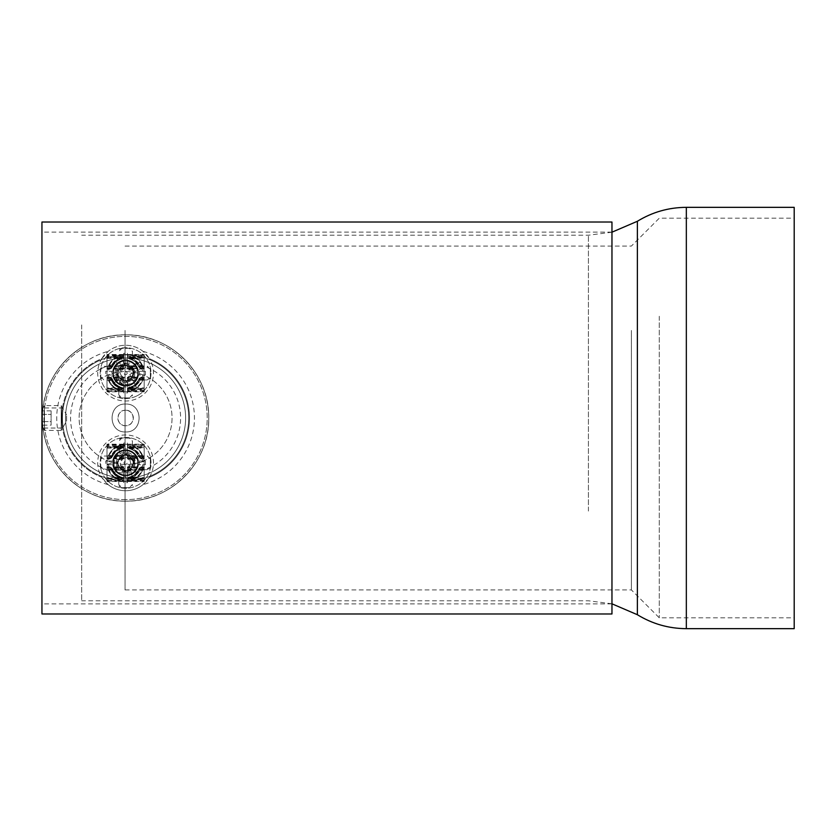 <?xml version="1.0" encoding="UTF-8"?>
<svg xmlns="http://www.w3.org/2000/svg" width="836" height="836" viewBox="0 0 836 836"><rect width="100%" height="100%" fill="white"/><g stroke="black" fill="none" stroke-linecap="round" stroke-linejoin="round"><path stroke-width="0.63" stroke-dasharray="4.18 3.13" d="M125.588 404.06C143.573 403.203 143.573 432.797 125.588 431.94C107.604 432.797 107.604 403.203 125.588 404.06C107.604 403.203 107.604 432.797 125.588 431.94C143.573 432.797 143.573 403.203 125.588 404.06M611.962 418L611.962 232.126L611.962 418M41.946 418L41.946 603.874L41.946 418M611.962 222.021L611.962 613.979M41.946 222.021L41.946 613.979M125.588 444.271A18.591 18.591 0 0 1 141.493 472.465A18.591 18.591 0 0 1 109.401 471.995A18.591 18.591 0 0 1 125.588 444.271A18.591 18.591 0 0 0 109.485 472.152A18.591 18.591 0 0 0 141.681 472.152A18.591 18.591 0 0 0 125.588 444.271M149.456 477.272A27.881 27.881 0 0 0 107.52 441.617A27.881 27.881 0 0 0 101.72 477.272A63.891 63.891 0 0 1 101.72 358.728A27.881 27.881 0 0 1 149.456 358.728A63.891 63.891 0 0 1 149.456 477.272A27.881 27.881 0 0 1 101.72 477.272A63.891 63.891 0 0 1 101.72 358.728A27.881 27.881 0 0 0 143.646 394.383A27.881 27.881 0 0 0 149.456 358.728A63.891 63.891 0 0 1 149.456 477.272L143.04 484.608A27.881 27.881 0 0 1 108.137 484.608L101.72 477.272M125.588 354.558A18.591 18.591 0 0 1 132.172 390.527A18.591 18.591 0 0 1 107.301 376.493A18.591 18.591 0 0 1 125.588 354.558A18.591 18.591 0 0 0 109.485 382.439A18.591 18.591 0 0 0 141.681 382.439A18.591 18.591 0 0 0 125.588 354.558M101.72 358.728L108.137 351.392A27.881 27.881 0 0 1 143.04 351.392L149.456 358.728M143.04 351.392A68.855 68.855 0 0 1 143.04 484.608M108.137 484.608A68.855 68.855 0 0 1 108.137 351.392M62.481 407.958C61.624 407.341 61.624 428.659 62.481 428.042C61.624 428.659 61.624 407.341 62.481 407.958C61.624 407.341 61.624 428.659 62.481 428.042C61.624 428.659 61.624 407.341 62.481 407.958L43.012 407.958C42.354 407.341 42.354 428.659 43.012 428.042C42.354 428.659 42.354 407.341 43.012 407.958C42.354 407.341 42.354 428.659 43.012 428.042C42.354 428.659 42.354 407.341 43.012 407.958M125.588 501.182A83.182 83.182 0 0 1 53.546 376.409A83.182 83.182 0 0 1 197.62 376.409A83.182 83.182 0 0 1 125.588 501.182A83.182 83.182 0 0 1 53.546 376.409A83.182 83.182 0 0 1 197.62 376.409A83.182 83.182 0 0 1 125.588 501.182C80.737 501.966 41.654 462.945 42.406 418C41.654 373.055 80.737 334.034 125.588 334.818C170.439 334.034 209.522 373.055 208.77 418C209.522 462.945 170.439 501.966 125.588 501.182A83.182 83.182 0 0 1 53.546 376.409A83.182 83.182 0 0 1 197.62 376.409A83.182 83.182 0 0 1 125.588 501.182M125.588 354.861A63.139 63.139 0 0 1 180.262 449.569A63.139 63.139 0 0 1 70.914 449.569A63.139 63.139 0 0 1 125.588 354.861A63.139 63.139 0 0 1 180.262 449.569A63.139 63.139 0 0 1 70.914 449.569A63.139 63.139 0 0 1 125.588 354.861A63.139 63.139 0 0 1 180.262 449.569A63.139 63.139 0 0 1 70.914 449.569A63.139 63.139 0 0 1 125.588 354.861A63.139 63.139 0 0 1 180.262 449.569A63.139 63.139 0 0 1 70.914 449.569A63.139 63.139 0 0 1 125.588 354.861M125.588 357.965A60.035 60.035 0 0 0 73.589 448.023A60.035 60.035 0 0 0 177.577 448.023A60.035 60.035 0 0 0 125.588 357.965A60.035 60.035 0 0 0 73.589 448.023A60.035 60.035 0 0 0 177.577 448.023A60.035 60.035 0 0 0 125.588 357.965M125.588 362.981A55.019 55.019 0 0 1 173.23 445.504A55.019 55.019 0 0 1 77.936 445.504A55.019 55.019 0 0 1 125.588 362.981M125.588 371.529A46.471 46.471 0 0 1 165.831 441.23A46.471 46.471 0 0 1 85.345 441.23A46.471 46.471 0 0 1 125.588 371.529A46.471 46.471 0 0 1 165.831 441.23A46.471 46.471 0 0 1 85.345 441.23A46.471 46.471 0 0 1 125.588 371.529M125.588 410.257C115.598 409.776 115.598 426.224 125.588 425.743C135.578 426.224 135.578 409.776 125.588 410.257A7.743 7.743 0 0 1 132.297 421.877A7.743 7.743 0 0 1 118.879 421.877A7.743 7.743 0 0 1 125.588 410.257M125.588 334.818A83.182 83.182 0 0 1 197.62 459.591A83.182 83.182 0 0 1 53.546 459.591A83.182 83.182 0 0 1 125.588 334.818M794.2 628.662L794.2 207.338M81.677 324.932L81.677 600.781L81.677 324.932M794.2 316.259L794.2 617.814L794.2 316.259M659.28 316.259L659.28 617.814L659.28 316.259M631.399 330.45L631.399 589.934L631.399 330.45M125.045 330.45L125.045 589.934L125.045 330.45M132.527 376.587C137.658 368.854 126.382 359.731 119.329 365.52C108.576 372.71 120.008 389.963 131.221 383.881L130.834 383.149C115.41 390.673 110.456 361.633 127.208 365.562C133.237 368.091 134.711 372.239 131.628 378.008C126.33 385.312 114.166 377.423 118.681 369.606C122.38 361.382 135.892 366.638 133.06 375.197C130.426 380.829 126.361 382.188 120.854 379.293C116.643 374.727 116.915 370.442 121.68 366.44C129.225 361.507 137.773 373.211 130.782 378.907C125.525 382.219 121.356 381.185 118.294 375.772C114.804 367.453 127.866 361.162 132.192 369.084C134.502 374.852 132.725 378.76 126.853 380.798C118.043 382.71 114.218 368.739 122.787 365.907C131.022 362.239 137.606 375.145 129.799 379.659C124.083 382.094 120.133 380.411 117.96 374.58C117.855 368.373 120.917 365.353 127.124 365.541C136.049 366.889 134.638 381.31 125.619 380.902C116.622 381.394 115.065 366.983 123.968 365.551C132.558 366.367 134.983 370.651 131.242 378.415C128.305 381.185 125.034 381.613 121.439 379.69C127.176 382.083 131.106 380.359 133.227 374.507C135.254 365.719 121.324 361.716 118.388 370.254C117.082 376.325 119.496 379.878 125.619 380.902C134.638 381.31 136.049 366.889 127.124 365.541C118.388 363.305 114.072 377.14 122.526 380.275C128.577 381.718 132.182 379.387 133.342 373.284C133.959 364.287 119.569 362.542 118.022 371.424C117.688 377.632 120.635 380.756 126.853 380.798C132.725 378.76 134.502 374.852 132.192 369.084C127.866 361.162 114.804 367.453 118.294 375.772C121.356 381.185 125.525 382.219 130.782 378.907C137.773 373.211 129.225 361.507 121.68 366.44C116.915 370.442 116.643 374.727 120.854 379.293C127.72 385.145 137.689 374.612 131.461 368.08C125.933 360.953 114.041 369.24 118.796 376.9C123.509 382.23 128.086 382.125 132.527 376.587A7.743 7.743 0 0 1 129.183 380.004A7.743 7.743 0 0 0 130.5 367.161A7.743 7.743 0 0 0 119.308 368.603A7.743 7.743 0 0 0 121.439 379.69L118.879 383.734L121.439 379.69A7.743 7.743 0 0 0 129.183 380.004A7.743 7.743 0 0 1 117.918 374.194A7.743 7.743 0 0 1 127.208 365.572M130.834 383.149L131.409 384.246C121.837 387.361 115.734 384.058 113.079 374.34C110.958 359.898 133.959 355.269 137.585 369.418C142.601 383.139 121.021 392.345 114.595 379.22C106.893 366.816 126.152 353.419 135.108 364.956C145.171 375.531 129.047 392.575 117.928 383.097C105.921 374.789 118.242 354.819 131.053 361.842C144.503 367.526 136.498 389.586 122.537 385.323C108.21 382.491 111.554 359.261 126.1 360.598C140.699 360.452 142.151 383.87 127.636 385.532C113.372 388.646 107.186 366.001 121.053 361.434C134.397 355.478 145.056 376.388 132.401 383.693C120.551 392.22 105.869 373.922 116.768 364.203C125.024 358.445 131.827 359.825 137.188 368.342C143.447 381.55 122.787 392.68 115.201 380.202C106.391 368.551 124.355 353.45 134.324 364.12C145.318 373.734 130.792 392.188 118.879 383.734C130.792 392.188 145.318 373.734 134.324 364.12C124.355 353.45 106.391 368.551 115.201 380.202C122.787 392.68 143.447 381.55 137.188 368.342C132.307 354.589 109.809 361.277 113.247 375.479C116.768 384.905 123.153 387.643 132.401 383.693C145.056 376.388 134.397 355.478 121.053 361.434C107.186 366.001 113.372 388.646 127.636 385.532C142.151 383.87 140.699 360.452 126.1 360.598C111.554 359.261 108.21 382.491 122.537 385.323C136.498 389.586 144.503 367.526 131.053 361.842C118.242 354.819 105.921 374.789 117.928 383.097C129.047 392.575 145.171 375.531 135.108 364.956C126.152 353.419 106.893 366.816 114.595 379.22C121.021 392.345 142.601 383.139 137.585 369.418C133.959 355.269 110.958 359.898 113.079 374.34C115.734 384.058 121.837 387.361 131.409 384.246L131.221 383.881A12.143 12.143 0 0 0 132.078 362.876A12.143 12.143 0 0 0 113.456 372.647A12.143 12.143 0 0 0 131.221 383.902A12.143 12.143 0 0 0 132.078 362.876A12.143 12.143 0 0 0 113.456 372.647A12.143 12.143 0 0 0 131.221 383.902M119.872 355.582L126.894 368.958L140.27 361.946L143.144 367.432L129.768 374.444L136.78 387.831L131.294 390.705L124.282 377.329L110.895 384.341L108.022 378.854L121.408 371.832L114.386 358.456L119.872 355.582L126.894 368.958L128.807 367.955L131.691 373.441L129.768 374.444L136.78 387.831M108.022 378.854L121.408 371.832L114.386 358.456M131.294 390.705L124.282 377.329L110.895 384.341M124.595 364.58L119.109 367.453M126.581 381.707L132.067 378.833M126.069 367.391L120.583 370.264M130.771 376.367L125.285 379.241M137.386 395.637A25.404 25.404 0 0 0 139.173 351.674A25.404 25.404 0 0 0 100.205 372.104A25.404 25.404 0 0 0 137.386 395.637A25.404 25.404 0 0 0 139.173 351.674A25.404 25.404 0 0 0 100.205 372.104A25.404 25.404 0 0 0 137.386 395.637M117.019 374.131L119.893 379.628M143.144 367.432L134.157 372.145L131.273 366.659L140.27 361.946M134.157 372.145L131.691 373.441M119.83 372.657L122.704 378.144M128.807 367.955L131.273 366.659M126.309 374.518A1.547 1.547 0 0 0 126.414 371.832A1.547 1.547 0 0 0 124.041 373.075A1.547 1.547 0 0 0 126.309 374.518M120.614 468.797C126.926 475.6 138.442 466.77 134.46 458.556C129.988 446.424 110.54 453.499 113.832 465.819L114.626 465.621C110.927 448.869 140.323 450.844 132.579 466.216C128.713 471.483 124.324 471.943 119.443 467.596C113.581 460.73 124.104 450.761 130.635 456.978C137.773 462.496 129.496 474.399 121.837 469.644C116.977 465.767 116.612 461.493 120.718 456.822C126.142 453.791 130.238 455.056 133.018 460.626C136.038 469.121 122.662 474.691 118.764 466.561C116.768 460.667 118.764 456.864 124.731 455.15C133.635 453.708 136.696 467.878 127.992 470.229C121.837 471.128 118.461 468.484 117.845 462.298C122.714 453.143 127.856 452.987 133.279 461.827C134.92 470.699 120.823 474.075 118.263 465.422C117.228 459.298 119.799 455.86 125.964 455.108C132.036 456.466 134.251 460.134 132.611 466.133C129.225 474.493 115.525 469.738 118.033 461.075C119.663 452.203 134.032 454.073 133.342 463.06C130.541 471.222 125.808 472.58 119.14 467.125C117.134 463.614 117.489 460.343 120.196 457.302C116.517 462.308 117.28 466.53 122.464 469.957C130.531 473.991 137.689 461.388 130.082 456.54C124.48 453.844 120.468 455.359 118.033 461.075C115.525 469.738 129.225 474.493 132.611 466.133C136.832 458.159 124.397 450.729 119.37 458.222C116.549 463.761 117.97 467.805 123.634 470.365C132.245 473.071 137.303 459.486 129.026 455.902C123.07 454.136 119.339 456.268 117.845 462.298C118.461 468.484 121.837 471.128 127.992 470.229C136.696 467.878 133.635 453.708 124.731 455.15C118.764 456.864 116.768 460.667 118.764 466.561C122.662 474.691 136.038 469.121 133.018 460.626C130.238 455.056 126.142 453.791 120.718 456.822C113.414 462.13 121.324 474.273 129.131 469.759C137.355 466.049 132.088 452.548 123.519 455.38C117.228 458.713 116.267 463.186 120.614 468.797M120.196 457.302L116.852 453.854L120.196 457.302A7.743 7.743 0 0 0 119.13 467.136A7.743 7.743 0 0 0 130.259 469.038A7.743 7.743 0 0 0 131.471 457.815A7.743 7.743 0 0 0 120.196 457.302M114.626 465.621L113.424 465.913C112.641 455.892 117.28 450.719 127.344 450.426C141.89 451.743 141.002 475.182 126.393 475.391C111.888 477.063 107.99 453.927 122.244 450.75C136.111 446.163 144.628 468.024 131.325 474.033C118.681 481.348 105.89 461.671 117.698 453.081C128.587 443.352 145.119 460.009 135.296 470.825C126.612 482.571 107.05 469.623 114.459 457.041C120.562 443.77 142.36 452.464 137.668 466.289C134.387 480.522 111.272 476.447 113.059 461.953C113.382 447.354 136.832 446.643 138.034 461.2C140.688 475.559 117.876 481.024 113.738 467.021C108.21 453.499 129.444 443.498 136.341 456.372C140.009 465.746 137.073 472.047 127.532 475.266C113.236 478.255 107.248 455.557 121.157 451.106C134.544 445.274 145.025 466.269 132.318 473.458C120.394 481.902 105.848 463.468 116.852 453.854C105.848 463.468 120.394 481.902 132.318 473.458C145.025 466.269 134.544 445.274 121.157 451.106C107.248 455.557 113.236 478.255 127.532 475.266C142.057 473.73 140.814 450.301 126.205 450.311C116.214 451.524 112.055 457.093 113.738 467.021C117.876 481.024 140.688 475.559 138.034 461.2C136.832 446.643 113.382 447.354 113.059 461.953C111.272 476.447 134.387 480.522 137.668 466.289C142.36 452.464 120.562 443.77 114.459 457.041C107.05 469.623 126.612 482.571 135.296 470.825C145.119 460.009 128.587 443.352 117.698 453.081C105.89 461.671 118.681 481.348 131.325 474.033C144.628 468.024 136.111 446.163 122.244 450.75C107.99 453.927 111.888 477.063 126.393 475.391C141.002 475.182 141.89 451.743 127.344 450.426C117.28 450.719 112.641 455.892 113.424 465.913L113.832 465.819M113.811 465.819A12.143 12.143 0 0 0 134.042 471.577A12.143 12.143 0 0 0 128.911 451.179A12.143 12.143 0 0 0 113.811 465.819A12.143 12.143 0 0 0 134.042 471.577A12.143 12.143 0 0 0 128.911 451.179A12.143 12.143 0 0 0 113.811 465.819M132.569 466.206A7.743 7.743 0 0 0 126.361 455.15A7.743 7.743 0 0 0 120.624 468.808M144.001 461.42L129.35 465.109L133.028 479.76L127.03 481.264L123.341 466.613L108.69 470.302L107.175 464.293L121.826 460.605L118.137 445.964L124.146 444.449L127.835 459.1L142.486 455.411L144.001 461.42L129.35 465.109L129.873 467.209L123.864 468.714L123.341 466.613L108.69 470.302M124.146 444.449L127.835 459.1L142.486 455.411M107.175 464.293L121.826 460.605L118.137 445.964M134.147 463.896L132.631 457.888M117.03 461.817L118.534 467.826M131.064 464.67L129.559 458.661M121.241 467.146L119.726 461.138M100.947 469.059A25.404 25.404 0 0 0 143.269 481.097A25.404 25.404 0 0 0 132.537 438.419A25.404 25.404 0 0 0 100.947 469.059A25.404 25.404 0 0 0 143.269 481.097A25.404 25.404 0 0 0 132.537 438.419A25.404 25.404 0 0 0 100.947 469.059M126.623 454.293L120.614 455.808M127.03 481.264L124.543 471.42L130.552 469.905L133.028 479.76M124.543 471.42L123.864 468.714M127.396 457.376L121.398 458.891M129.873 467.209L130.552 469.905M124.083 463.238A1.547 1.547 0 0 0 126.664 463.97A1.547 1.547 0 0 0 126.006 461.367A1.547 1.547 0 0 0 124.083 463.238M100.801 466.572L103.904 469.675A3.093 3.093 0 0 1 100.801 466.572L100.801 459.142L100.801 466.572M108.962 456.038L103.904 456.038L100.801 459.142A3.093 3.093 0 0 1 103.904 456.038L108.701 456.038L108.701 459.831A17.159 17.159 0 0 1 109.84 456.038L108.962 456.038A17.964 17.964 0 0 1 118.775 446.236L118.775 447.114A17.159 17.159 0 0 1 123.728 445.807L123.728 446.581C116.612 447.814 112.076 451.9 110.122 458.859L111.042 456.477C113.508 450.938 117.74 447.699 123.728 446.758L123.728 447.135C117.176 448.253 112.87 451.973 110.812 458.295L111.899 455.85C114.396 450.991 118.336 448.148 123.728 447.312L123.728 447.615C117.573 448.671 113.456 452.14 111.376 458.034L112.578 455.568C115.034 451.168 118.754 448.577 123.728 447.793L123.728 448.075C118.012 449.057 114.093 452.245 111.972 457.647L113.059 455.557C115.452 451.419 119.005 448.974 123.728 448.232L123.728 449.131A13.857 13.857 0 0 1 127.448 449.131L127.448 448.232C132.161 448.974 135.714 451.419 138.118 455.557L139.204 457.647C137.083 452.245 133.164 449.057 127.448 448.075L127.448 447.793C132.422 448.577 136.143 451.168 138.598 455.568L139.8 458.034C137.71 452.14 133.593 448.671 127.448 447.615L127.448 447.312C132.83 448.148 136.78 450.991 139.267 455.85L140.364 458.295C138.295 451.973 133.99 448.253 127.448 447.135L127.448 446.758C133.436 447.699 137.658 450.938 140.134 456.477L141.054 458.859C139.089 451.9 134.554 447.814 127.448 446.581L127.448 445.807L132.401 445.975L132.401 441.168L129.308 438.074L121.868 438.074L118.775 441.168A3.093 3.093 0 0 1 121.868 438.074L129.308 438.074A3.093 3.093 0 0 1 132.401 441.168L132.401 446.236A17.964 17.964 0 0 1 142.214 456.038L141.326 456.038A17.159 17.159 0 0 1 142.642 461.002L139.319 461.002A13.857 13.857 0 0 1 139.319 464.711L142.642 464.711L142.475 469.675L147.272 469.675L150.365 466.572L150.365 459.142L147.272 456.038A3.093 3.093 0 0 1 150.365 459.142L150.365 466.572A3.093 3.093 0 0 1 147.272 469.675L142.214 469.675A17.964 17.964 0 0 1 132.401 479.488L132.401 478.6A17.159 17.159 0 0 1 127.448 479.916L127.448 479.132C134.554 477.899 139.089 473.813 141.054 466.854L140.134 469.247C137.658 474.785 133.436 478.014 127.448 478.955L127.448 478.589C133.99 477.46 138.295 473.74 140.364 467.428L139.267 469.874C136.78 474.723 132.83 477.565 127.448 478.411L127.448 478.098C133.593 477.042 137.71 473.573 139.8 467.69L138.598 470.145C136.143 474.555 132.422 477.137 127.448 477.92L127.448 477.638C133.164 476.656 137.083 473.469 139.204 468.066L138.118 470.166C135.714 474.294 132.161 476.739 127.448 477.481L127.448 476.593A13.857 13.857 0 0 1 123.728 476.593L123.728 477.481C119.005 476.739 115.452 474.294 113.059 470.166L111.972 468.066C114.093 473.469 118.012 476.656 123.728 477.638L123.728 477.92C118.754 477.137 115.034 474.555 112.578 470.145L111.376 467.69C113.456 473.573 117.573 477.042 123.728 478.098L123.728 478.411C118.336 477.565 114.396 474.723 111.899 469.874L110.812 467.428C112.87 473.74 117.176 477.46 123.728 478.589L123.728 478.955C117.74 478.014 113.508 474.785 111.042 469.247L110.122 466.854C112.076 473.813 116.612 477.899 123.728 479.132L123.728 479.916L118.775 479.749L118.775 484.546L121.868 487.639L129.308 487.639L132.401 484.546A3.093 3.093 0 0 1 129.308 487.639L121.868 487.639A3.093 3.093 0 0 1 118.775 484.546L118.775 479.488A17.964 17.964 0 0 1 108.962 469.675L109.84 469.675A17.159 17.159 0 0 1 108.534 464.711L111.857 464.711A13.857 13.857 0 0 1 111.857 461.002L108.534 461.002L108.701 459.831M108.701 456.038L109.84 456.038A17.159 17.159 0 0 0 108.534 461.002L105.764 461.002L105.764 464.711L108.534 464.711L108.701 469.675L109.84 469.675A17.159 17.159 0 0 1 108.701 465.882M122.558 479.749A17.159 17.159 0 0 1 118.775 478.6A17.159 17.159 0 0 0 123.728 479.916L123.728 482.685L127.448 482.685L127.448 479.916L132.401 479.749L132.401 478.6A17.159 17.159 0 0 1 128.608 479.749M142.475 465.882A17.159 17.159 0 0 1 141.326 469.675A17.159 17.159 0 0 0 142.642 464.711L145.412 464.711L145.412 461.002L142.642 461.002L142.475 456.038L141.326 456.038A17.159 17.159 0 0 1 142.475 459.831M128.608 445.975A17.159 17.159 0 0 1 132.401 447.114A17.159 17.159 0 0 0 127.448 445.807L127.448 443.028L123.728 443.028L123.728 445.807L118.775 445.975L118.775 447.114A17.159 17.159 0 0 1 122.558 445.975M116.601 464.513L116.601 465.955L122.484 465.955L122.484 471.838L128.681 471.838L128.681 465.955L134.575 465.955L134.575 459.758L128.681 459.758L128.681 453.875L122.484 453.875L122.484 459.758L116.601 459.758L116.601 464.513A9.133 9.133 0 0 1 116.601 461.211M134.575 465.955L128.681 465.955L128.681 471.838L122.484 471.838L122.484 465.955L116.601 465.955L116.601 459.758L122.484 459.758L122.484 453.875L128.681 453.875L128.681 459.758L134.575 459.758L134.575 465.955M123.728 449.131L123.728 458.859L123.728 443.028L127.448 443.028L127.448 458.859L127.448 456.477L136.926 456.477L132.934 452.119L127.448 449.977C132.631 450.949 136.143 453.906 137.971 458.859L127.448 458.859M111.972 457.647L106.998 457.647L106.998 448.075L123.728 448.075L123.728 445.985L123.728 448.232M111.376 458.034L106.998 458.034L106.998 447.615L123.728 447.615L123.728 445.149L123.728 447.793M111.899 455.85L106.998 455.85L106.998 458.295L106.998 447.135L123.728 447.135L123.728 444.689L123.728 447.312M110.122 458.859L106.998 458.859L106.998 446.581L123.728 446.581L123.728 444.198L123.728 446.758M123.728 458.859L113.205 458.859C115.034 453.906 118.545 450.949 123.728 449.977L118.231 452.119L114.25 456.477L123.728 456.477M137.971 458.859L136.926 456.477M127.448 446.758L127.448 444.198L127.448 446.581L144.179 446.581L144.179 458.859L141.054 458.859M127.448 444.198L144.179 444.198L144.179 446.581M106.998 446.581L106.998 444.198L123.728 444.198M127.448 456.477L127.448 449.977L127.448 458.295L137.773 458.295L136.55 455.85L127.448 455.85L127.448 449.977C132.391 450.886 135.829 453.655 137.773 458.295M140.134 456.477L144.179 456.477L144.179 444.198M106.998 444.198L106.998 456.477L111.042 456.477M127.448 458.295L127.448 455.85M127.448 476.593L127.448 466.854L127.448 482.685L123.728 482.685L123.728 466.854L113.205 466.854L114.25 469.247L123.728 469.247L123.728 475.736C118.545 474.764 115.034 471.807 113.205 466.854M144.179 477.638L144.179 467.69L144.179 479.728L144.179 477.638L127.448 477.638L127.448 479.728L127.448 477.481M144.179 478.098L127.448 478.098L127.448 480.564L127.448 477.92M144.179 478.589L144.179 467.428L144.179 481.034L144.179 478.589L127.448 478.589L127.448 481.034L127.448 478.411M127.448 481.515L144.179 481.515L144.179 479.132L127.448 479.132L127.448 481.515L127.448 478.955M144.179 444.689L127.448 444.689L127.448 447.135L144.179 447.135L144.179 458.295L144.179 447.135M123.728 444.689L106.998 444.689L106.998 455.85M106.998 447.135L106.998 444.689M137.971 466.854C136.143 471.807 132.631 474.764 127.448 475.736L133.624 473.092L135.996 470.668L137.971 466.854L127.448 466.854M127.448 469.247L136.926 469.247M123.728 466.854L123.728 469.247M136.55 455.85L132.631 451.921L127.448 449.977L127.448 458.034L127.448 449.977C132.276 450.855 135.683 453.53 137.668 458.034L127.448 458.034M127.448 447.312L127.448 444.689M144.179 455.85L139.267 455.85M123.728 478.955L123.728 481.515L123.728 479.132L106.998 479.132L106.998 481.515L123.728 481.515M106.998 481.515L106.998 469.247L111.042 469.247M140.134 469.247L144.179 469.247L144.179 481.515M114.25 469.247L118.231 473.594L123.728 475.736L123.728 467.428L123.728 469.874L114.626 469.874L118.534 473.793L123.728 475.736C118.785 474.838 115.337 472.068 113.403 467.428L123.728 467.428M137.668 458.034L136.362 455.568L127.448 455.568L127.448 449.977L127.448 457.647L127.448 455.557L136.352 455.557L132.496 451.827L127.448 449.977C132.119 450.813 135.474 453.363 137.512 457.647L127.448 457.647M144.179 458.034L144.179 445.149L127.448 445.149L127.448 447.615L144.179 447.615L144.179 458.034L139.8 458.034M144.179 445.149L144.179 447.615M123.728 445.149L106.998 445.149L106.998 458.034M106.998 447.615L106.998 445.149M137.773 467.428C135.829 472.068 132.391 474.838 127.448 475.736L133.917 472.852L137.773 467.428L127.448 467.428M127.448 447.793L127.448 445.149M138.118 455.557L144.179 455.557L144.179 445.985L127.448 445.985L127.448 448.075L144.179 448.075L144.179 457.647L144.179 455.557L138.598 455.568M112.578 455.568L106.998 455.568L106.998 457.647M144.179 481.034L127.448 481.034M136.55 469.874L127.448 469.874M113.403 467.428L114.626 469.874M123.728 478.411L123.728 481.034L106.998 481.034L106.998 467.428L110.812 467.428M111.899 469.874L106.998 469.874M144.179 469.874L139.267 469.874M123.728 469.874L123.728 475.736L123.728 467.69L113.508 467.69L117.416 472.988L123.728 475.736C118.89 474.869 115.483 472.183 113.508 467.69M123.728 457.647L113.665 457.647C115.702 453.363 119.057 450.813 123.728 449.977L117.249 452.861L113.403 458.295L123.728 458.295M144.179 445.985L144.179 448.075M123.728 445.985L106.998 445.985L106.998 455.557L113.059 455.557M106.998 448.075L106.998 445.985M137.512 457.647L133.133 452.255L127.448 449.977A13.01 13.01 0 0 1 138.462 461.002A13.01 13.01 0 0 0 127.448 449.977L127.448 449.131M144.179 480.564L127.448 480.564M137.668 467.69C135.683 472.183 132.276 474.869 127.448 475.736L133.75 472.988L137.668 467.69L127.448 467.69M127.448 448.232L127.448 445.985M136.362 470.145L127.448 470.145L136.352 470.166L137.512 468.066C135.474 472.35 132.119 474.911 127.448 475.736L132.485 473.887L136.352 470.166M123.728 467.69L123.728 470.145L114.814 470.145L118.681 473.887L123.728 475.736L123.728 468.066L113.665 468.066L114.814 470.166L123.728 470.166L123.728 475.736C119.057 474.911 115.702 472.35 113.665 468.066M123.728 477.92L123.728 480.564L106.998 480.564L106.998 467.69L106.998 478.098L123.728 478.098L123.728 480.564M112.578 470.145L106.998 470.145L106.998 468.066L106.998 477.638L123.728 477.638L123.728 479.728L106.998 479.728L106.998 470.166L113.059 470.166M144.179 479.728L127.448 479.728M137.512 468.066L127.448 468.066M123.728 477.481L123.728 479.728M123.728 468.066L123.728 476.593M144.179 458.859L144.179 456.477M106.998 456.477L106.998 458.859M114.25 456.477L113.205 458.859M140.364 458.295L144.179 458.295M106.998 458.295L110.812 458.295M123.728 455.85L114.626 455.85M113.403 458.295C115.337 453.655 118.785 450.886 123.728 449.977L117.416 452.725L113.508 458.034C115.483 453.53 118.89 450.855 123.728 449.977L118.043 452.255L113.665 457.647M123.728 455.568L114.814 455.568L123.728 455.557M123.728 458.034L113.508 458.034M144.179 457.647L139.204 457.647M144.179 479.132L144.179 466.854L141.054 466.854M144.179 466.854L144.179 469.247M106.998 469.247L106.998 479.132M110.122 466.854L106.998 466.854M140.364 467.428L144.179 467.428M106.998 467.428L106.998 481.034M123.728 481.034L123.728 478.589L106.998 478.589M144.179 467.69L139.8 467.69M111.376 467.69L106.998 467.69M106.998 478.098L106.998 480.564M144.179 468.066L139.204 468.066M111.972 468.066L106.998 468.066M106.998 477.638L106.998 479.728M139.319 461.002L145.412 461.002L145.412 464.711L138.462 464.711A13.01 13.01 0 0 1 127.448 475.736A13.01 13.01 0 0 0 138.462 464.711L139.319 464.711M111.857 464.711L105.764 464.711L105.764 461.002L111.857 461.002M123.728 449.977A13.01 13.01 0 0 0 112.703 461.002A13.01 13.01 0 0 1 123.728 449.977M112.703 464.711A13.01 13.01 0 0 0 123.728 475.736A13.01 13.01 0 0 1 112.703 464.711M100.801 376.858L103.904 379.962A3.093 3.093 0 0 1 100.801 376.858L100.801 369.428L100.801 376.858M108.962 366.325L103.904 366.325L100.801 369.428A3.093 3.093 0 0 1 103.904 366.325L108.701 366.325L108.701 370.118A17.159 17.159 0 0 1 109.84 366.325L108.962 366.325A17.964 17.964 0 0 1 118.775 356.512L118.775 357.4A17.159 17.159 0 0 1 123.728 356.084L123.728 356.867C116.612 358.101 112.076 362.187 110.122 369.146L111.042 366.753C113.508 361.215 117.74 357.986 123.728 357.045L123.728 357.411C117.176 358.539 112.87 362.26 110.812 368.571L111.899 366.126C114.396 361.277 118.336 358.435 123.728 357.589L123.728 357.902C117.573 358.957 113.456 362.427 111.376 368.31L112.578 365.854C115.034 361.445 118.754 358.863 123.728 358.08L123.728 358.362C118.012 359.344 114.093 362.531 111.972 367.934L113.059 365.834C115.452 361.706 119.005 359.261 123.728 358.519L123.728 359.407A13.857 13.857 0 0 1 127.448 359.407L127.448 358.519C132.161 359.261 135.714 361.706 138.118 365.834L139.204 367.934C137.083 362.531 133.164 359.344 127.448 358.362L127.448 358.08C132.422 358.863 136.143 361.445 138.598 365.854L139.8 368.31C137.71 362.427 133.593 358.957 127.448 357.902L127.448 357.589C132.83 358.435 136.78 361.277 139.267 366.126L140.364 368.571C138.295 362.26 133.99 358.539 127.448 357.411L127.448 357.045C133.436 357.986 137.658 361.215 140.134 366.753L141.054 369.146C139.089 362.187 134.554 358.101 127.448 356.867L127.448 356.084L132.401 356.251L132.401 351.454L129.308 348.361L121.868 348.361L118.775 351.454A3.093 3.093 0 0 1 121.868 348.361L129.308 348.361A3.093 3.093 0 0 1 132.401 351.454L132.401 356.512A17.964 17.964 0 0 1 142.214 366.325L141.326 366.325A17.159 17.159 0 0 1 142.642 371.288L139.319 371.288A13.857 13.857 0 0 1 139.319 374.998L142.642 374.998L142.475 379.962L147.272 379.962L150.365 376.858L150.365 369.428L147.272 366.325A3.093 3.093 0 0 1 150.365 369.428L150.365 376.858A3.093 3.093 0 0 1 147.272 379.962L142.214 379.962A17.964 17.964 0 0 1 132.401 389.764L132.401 388.886A17.159 17.159 0 0 1 127.448 390.193L127.448 389.419C134.554 388.186 139.089 384.1 141.054 377.14L140.134 379.523C137.658 385.062 133.436 388.301 127.448 389.242L127.448 388.865C133.99 387.747 138.295 384.027 140.364 377.705L139.267 380.15C136.78 385.009 132.83 387.852 127.448 388.688L127.448 388.385C133.593 387.329 137.71 383.86 139.8 377.966L138.598 380.432C136.143 384.832 132.422 387.423 127.448 388.207L127.448 387.925C133.164 386.943 137.083 383.755 139.204 378.353L138.118 380.443C135.714 384.581 132.161 387.026 127.448 387.768L127.448 386.869A13.857 13.857 0 0 1 123.728 386.869L123.728 387.768C119.005 387.026 115.452 384.581 113.059 380.443L111.972 378.353C114.093 383.755 118.012 386.943 123.728 387.925L123.728 388.207C118.754 387.423 115.034 384.832 112.578 380.432L111.376 377.966C113.456 383.86 117.573 387.329 123.728 388.385L123.728 388.688C118.336 387.852 114.396 385.009 111.899 380.15L110.812 377.705C112.87 384.027 117.176 387.747 123.728 388.865L123.728 389.242C117.74 388.301 113.508 385.062 111.042 379.523L110.122 377.14C112.076 384.1 116.612 388.186 123.728 389.419L123.728 390.193L118.775 390.025L118.775 394.832L121.868 397.926L129.308 397.926L132.401 394.832A3.093 3.093 0 0 1 129.308 397.926L121.868 397.926A3.093 3.093 0 0 1 118.775 394.832L118.775 389.764A17.964 17.964 0 0 1 108.962 379.962L109.84 379.962A17.159 17.159 0 0 1 108.534 374.998L111.857 374.998A13.857 13.857 0 0 1 111.857 371.288L108.534 371.288L108.701 370.118M108.701 366.325L109.84 366.325A17.159 17.159 0 0 0 108.534 371.288L105.764 371.288L105.764 374.998L108.534 374.998L108.701 379.962L109.84 379.962A17.159 17.159 0 0 1 108.701 376.169M122.558 390.025A17.159 17.159 0 0 1 118.775 388.886A17.159 17.159 0 0 0 123.728 390.193L123.728 392.972L127.448 392.972L127.448 390.193L132.401 390.025L132.401 388.886A17.159 17.159 0 0 1 128.608 390.025M142.475 376.169A17.159 17.159 0 0 1 141.326 379.962A17.159 17.159 0 0 0 142.642 374.998L145.412 374.998L145.412 371.288L142.642 371.288L142.475 366.325L141.326 366.325A17.159 17.159 0 0 1 142.475 370.118M128.608 356.251A17.159 17.159 0 0 1 132.401 357.4A17.159 17.159 0 0 0 127.448 356.084L127.448 353.315L123.728 353.315L123.728 356.084L118.775 356.251L118.775 357.4A17.159 17.159 0 0 1 122.558 356.251M116.601 374.789L116.601 376.242L122.484 376.242L122.484 382.125L128.681 382.125L128.681 376.242L134.575 376.242L134.575 370.045L128.681 370.045L128.681 364.162L122.484 364.162L122.484 370.045L116.601 370.045L116.601 374.789A9.133 9.133 0 0 1 116.601 371.487M134.575 376.242L128.681 376.242L128.681 382.125L122.484 382.125L122.484 376.242L116.601 376.242L116.601 370.045L122.484 370.045L122.484 364.162L128.681 364.162L128.681 370.045L134.575 370.045L134.575 376.242M123.728 359.407L123.728 369.146L123.728 353.315L127.448 353.315L127.448 369.146L127.448 366.753L136.926 366.753L132.934 362.406L127.448 360.264C132.631 361.236 136.143 364.193 137.971 369.146L127.448 369.146M111.972 367.934L106.998 367.934L106.998 358.362L123.728 358.362L123.728 356.272L123.728 358.519M111.376 368.31L106.998 368.31L106.998 357.902L123.728 357.902L123.728 355.436L123.728 358.08M111.899 366.126L106.998 366.126L106.998 368.571L106.998 357.411L123.728 357.411L123.728 354.966L123.728 357.589M110.122 369.146L106.998 369.146L106.998 356.867L123.728 356.867L123.728 354.485L123.728 357.045M123.728 369.146L113.205 369.146C115.034 364.193 118.545 361.236 123.728 360.264L118.231 362.406L114.25 366.753L123.728 366.753M137.971 369.146L136.926 366.753M127.448 357.045L127.448 354.485L127.448 356.867L144.179 356.867L144.179 369.146L141.054 369.146M127.448 354.485L144.179 354.485L144.179 356.867M106.998 356.867L106.998 354.485L123.728 354.485M127.448 366.753L127.448 360.264L127.448 368.571L137.773 368.571L136.55 366.126L127.448 366.126L127.448 360.264C132.391 361.162 135.829 363.932 137.773 368.571M140.134 366.753L144.179 366.753L144.179 354.485M106.998 354.485L106.998 366.753L111.042 366.753M127.448 368.571L127.448 366.126M127.448 386.869L127.448 377.14L127.448 392.972L123.728 392.972L123.728 377.14L113.205 377.14L114.25 379.523L123.728 379.523L123.728 386.023C118.545 385.051 115.034 382.094 113.205 377.14M144.179 387.925L144.179 377.966L144.179 390.015L144.179 387.925L127.448 387.925L127.448 390.015L127.448 387.768M144.179 388.385L127.448 388.385L127.448 390.851L127.448 388.207M144.179 388.865L144.179 377.705L144.179 391.311L144.179 388.865L127.448 388.865L127.448 391.311L127.448 388.688M127.448 391.802L144.179 391.802L144.179 389.419L127.448 389.419L127.448 391.802L127.448 389.242M144.179 354.966L127.448 354.966L127.448 357.411L144.179 357.411L144.179 368.571L144.179 357.411M123.728 354.966L106.998 354.966L106.998 366.126M106.998 357.411L106.998 354.966M137.971 377.14C136.143 382.094 132.631 385.051 127.448 386.023L131.482 384.748L134.272 382.825L137.971 377.14L127.448 377.14M127.448 379.523L136.926 379.523M123.728 377.14L123.728 379.523M136.55 366.126L132.631 362.207L127.448 360.264L127.448 368.31L127.448 360.264C132.276 361.131 135.683 363.817 137.668 368.31L127.448 368.31M127.448 357.589L127.448 354.966M144.179 366.126L139.267 366.126M123.728 389.242L123.728 391.802L123.728 389.419L106.998 389.419L106.998 391.802L123.728 391.802M106.998 391.802L106.998 379.523L111.042 379.523M140.134 379.523L144.179 379.523L144.179 391.802M114.25 379.523L118.231 383.881L123.728 386.023L123.728 377.705L123.728 380.15L114.626 380.15L118.534 384.079L123.728 386.023C118.785 385.114 115.337 382.345 113.403 377.705L123.728 377.705M137.668 368.31L136.362 365.854L127.448 365.854L127.448 360.264L127.448 367.934L127.448 365.834L136.352 365.834L132.496 362.113L127.448 360.264C132.119 361.089 135.474 363.65 137.512 367.934L127.448 367.934M144.179 368.31L144.179 355.436L127.448 355.436L127.448 357.902L144.179 357.902L144.179 368.31L139.8 368.31M144.179 355.436L144.179 357.902M123.728 355.436L106.998 355.436L106.998 368.31M106.998 357.902L106.998 355.436M137.773 377.705C135.829 382.345 132.391 385.114 127.448 386.023L133.917 383.139L137.773 377.705L127.448 377.705M127.448 358.08L127.448 355.436M138.118 365.834L144.179 365.834L144.179 356.272L127.448 356.272L127.448 358.362L144.179 358.362L144.179 367.934L144.179 365.834L138.598 365.854M112.578 365.854L106.998 365.854L106.998 367.934M144.179 391.311L127.448 391.311M136.55 380.15L127.448 380.15M113.403 377.705L114.626 380.15M123.728 388.688L123.728 391.311L106.998 391.311L106.998 377.705L110.812 377.705M111.899 380.15L106.998 380.15M144.179 380.15L139.267 380.15M123.728 380.15L123.728 386.023L123.728 377.966L113.508 377.966L117.416 383.275L123.728 386.023C118.89 385.145 115.483 382.47 113.508 377.966M123.728 367.934L113.665 367.934C115.702 363.65 119.057 361.089 123.728 360.264L117.249 363.148L113.403 368.571L123.728 368.571M144.179 356.272L144.179 358.362M123.728 356.272L106.998 356.272L106.998 365.834L113.059 365.834M106.998 358.362L106.998 356.272M137.512 367.934L133.133 362.542L127.448 360.264A13.01 13.01 0 0 1 138.462 371.288A13.01 13.01 0 0 0 127.448 360.264L127.448 359.407M144.179 390.851L127.448 390.851M137.668 377.966C135.683 382.47 132.276 385.145 127.448 386.023L133.75 383.275L137.668 377.966L127.448 377.966M127.448 358.519L127.448 356.272M136.362 380.432L127.448 380.432L136.352 380.443L137.512 378.353C135.474 382.637 132.119 385.187 127.448 386.023L132.485 384.173L136.352 380.443M123.728 377.966L123.728 380.432L114.814 380.432L118.681 384.173L123.728 386.023L123.728 378.353L113.665 378.353L114.814 380.443L123.728 380.443L123.728 386.023C119.057 385.187 115.702 382.637 113.665 378.353M123.728 388.207L123.728 390.851L106.998 390.851L106.998 377.966L106.998 388.385L123.728 388.385L123.728 390.851M112.578 380.432L106.998 380.432L106.998 378.353L106.998 387.925L123.728 387.925L123.728 390.015L106.998 390.015L106.998 380.443L113.059 380.443M144.179 390.015L127.448 390.015M137.512 378.353L127.448 378.353M123.728 387.768L123.728 390.015M123.728 378.353L123.728 386.869M144.179 369.146L144.179 366.753M106.998 366.753L106.998 369.146M114.25 366.753L113.205 369.146M140.364 368.571L144.179 368.571M106.998 368.571L110.812 368.571M123.728 366.126L114.626 366.126M113.403 368.571C115.337 363.932 118.785 361.162 123.728 360.264L117.416 363.012L113.508 368.31C115.483 363.817 118.89 361.131 123.728 360.264L118.043 362.542L113.665 367.934M123.728 365.854L114.814 365.854L123.728 365.834M123.728 368.31L113.508 368.31M144.179 367.934L139.204 367.934M144.179 389.419L144.179 377.14L141.054 377.14M144.179 377.14L144.179 379.523M106.998 379.523L106.998 389.419M110.122 377.14L106.998 377.14M140.364 377.705L144.179 377.705M106.998 377.705L106.998 391.311M123.728 391.311L123.728 388.865L106.998 388.865M144.179 377.966L139.8 377.966M111.376 377.966L106.998 377.966M106.998 388.385L106.998 390.851M144.179 378.353L139.204 378.353M111.972 378.353L106.998 378.353M106.998 387.925L106.998 390.015M139.319 371.288L145.412 371.288L145.412 374.998L138.462 374.998A13.01 13.01 0 0 1 127.448 386.023A13.01 13.01 0 0 0 138.462 374.998L139.319 374.998M111.857 374.998L105.764 374.998L105.764 371.288L111.857 371.288M123.728 360.264A13.01 13.01 0 0 0 112.703 371.288A13.01 13.01 0 0 1 123.728 360.264M112.703 374.998A13.01 13.01 0 0 0 123.728 386.023A13.01 13.01 0 0 1 112.703 374.998M66.587 421.093L66.587 414.907L66.587 421.093L61.216 430.394L61.216 405.606L61.216 430.394L44.465 430.394L44.465 405.606L44.465 430.394L41.8 425.785L41.8 410.215M41.8 414.426L41.8 425.158L41.8 410.842L41.8 414.426L51.09 414.426L41.8 414.426M51.09 425.158L51.09 410.842L51.09 421.574L41.8 421.574L51.09 421.574L51.09 425.158L41.8 425.158M51.09 410.842L41.8 410.842M125.588 499.635A81.635 81.635 0 0 1 54.894 377.182A81.635 81.635 0 0 1 196.282 377.182A81.635 81.635 0 0 1 125.588 499.635A81.635 81.635 0 0 1 54.894 377.182A81.635 81.635 0 0 1 196.282 377.182A81.635 81.635 0 0 1 125.588 499.635M637.377 614.721L637.377 221.279M686.335 207.338L686.335 628.662M588.419 511.068L588.419 235.219L588.419 511.068M113.351 462.862A12.226 12.226 0 0 1 126.246 450.646A12.226 12.226 0 0 1 137.741 464.179A12.226 12.226 0 0 1 124.919 475.067A12.226 12.226 0 0 1 113.351 462.862M116.988 465.955A9.133 9.133 0 0 0 122.484 471.452M123.937 471.838A9.133 9.133 0 0 0 127.239 471.838M128.681 471.452A9.133 9.133 0 0 0 134.178 465.955M134.575 464.513A9.133 9.133 0 0 0 134.575 461.211M134.178 459.758A9.133 9.133 0 0 0 128.681 454.261M127.239 453.875A9.133 9.133 0 0 0 123.937 453.875M122.484 454.261A9.133 9.133 0 0 0 116.988 459.758M113.351 373.138A12.226 12.226 0 0 1 126.246 360.933A12.226 12.226 0 0 1 137.741 374.465A12.226 12.226 0 0 1 124.919 385.354A12.226 12.226 0 0 1 113.351 373.138M116.988 376.242A9.133 9.133 0 0 0 122.484 381.738M123.937 382.125A9.133 9.133 0 0 0 127.239 382.125M128.681 381.738A9.133 9.133 0 0 0 134.178 376.242M134.575 374.789A9.133 9.133 0 0 0 134.575 371.487M134.178 370.045A9.133 9.133 0 0 0 128.681 364.548M127.239 364.162A9.133 9.133 0 0 0 123.937 364.162M122.484 364.548A9.133 9.133 0 0 0 116.988 370.045M611.962 232.126L41.946 232.126M611.962 603.874L41.946 603.874M62.481 428.042L43.012 428.042M611.962 232.189L588.419 235.219L81.677 235.219M611.962 603.811L588.419 600.781L81.677 600.781M125.045 589.934L631.399 589.934L659.28 617.814L794.2 617.814M125.045 246.066L631.399 246.066L659.28 218.186L794.2 218.186M41.946 409.974L44.465 405.606L61.216 405.606L66.587 414.907"/><path stroke-width="1.25" d="M611.962 418L611.962 222.021L41.946 222.021L41.946 613.979L611.962 613.979L611.962 418M794.2 310.731L794.2 628.662L686.335 628.662L686.335 207.338L794.2 207.338L794.2 310.731M41.946 409.974L41.946 426.026M686.335 207.338C668.716 207.432 652.393 212.083 637.377 221.279L637.377 614.721C652.393 623.917 668.716 628.567 686.335 628.662M637.377 221.279L611.962 232.189M637.377 614.721L611.962 603.811"/></g></svg>
